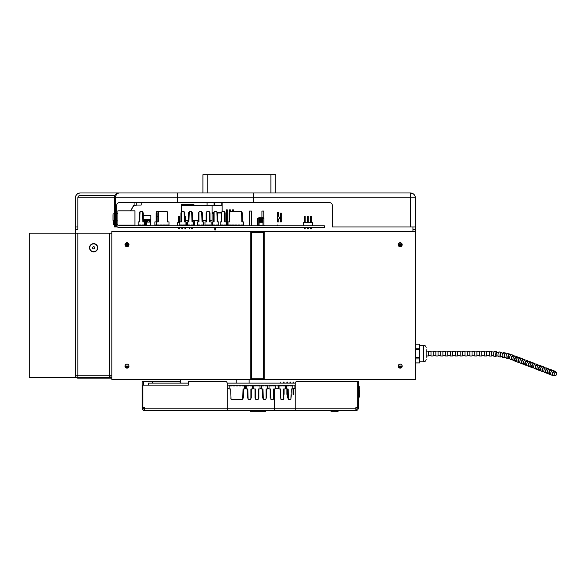 <?xml version="1.0" encoding="UTF-8"?>
<svg xmlns="http://www.w3.org/2000/svg" width="586" height="586" viewBox="0 0 586 586"><rect width="100%" height="100%" fill="white"/><g stroke="black" fill="none" stroke-linecap="round" stroke-linejoin="round"><path stroke-width="0.88" d="M329.772 202.69A2.425 2.425 0 0 1 332.203 205.122A2.425 2.425 0 0 0 329.772 202.69L253.291 202.69L253.291 192.977L177.411 192.977L177.411 197.834L415.364 197.834C415.056 194.904 413.438 193.285 410.508 192.977L410.508 226.972L415.364 226.972L415.364 197.834A4.856 4.856 0 0 0 410.508 192.977L253.291 192.977L270.893 192.977L270.893 174.767L275.75 174.767L275.75 192.977L275.75 174.767M177.411 202.69L119.141 202.69A2.425 2.425 0 0 0 116.709 205.122L116.709 226.972L114.285 226.972L114.285 197.834C114.592 194.904 116.211 193.285 119.141 192.977C116.944 193.285 115.728 194.904 115.493 197.834L177.411 197.834L177.411 202.69L253.291 202.69M177.411 192.977L80.289 192.977C77.359 193.285 75.741 194.904 75.433 197.834L75.433 226.972L77.865 226.972L77.865 229.397L75.433 229.397L75.433 226.972L75.433 375.245L77.865 375.245L77.865 377.67L77.257 377.589M80.289 192.977L80.289 192.977A4.856 4.856 0 0 0 75.433 197.834M114.285 199.064L114.285 226.972L114.285 199.064M116.709 205.122A2.425 2.425 0 0 1 119.141 202.69M114.929 195.409L80.289 195.409A2.425 2.425 0 0 0 77.865 197.834L77.865 226.972M76.458 377.67A2.425 2.425 0 0 0 77.865 378.117L111.853 378.117M410.508 226.972L332.203 226.972L332.203 205.122M415.364 226.972L415.364 229.397L412.932 229.397L412.932 226.972M251.467 231.382L251.467 379.494L250.251 379.494L250.251 231.382L415.364 231.382L415.364 229.397M412.932 229.397L412.932 231.382M77.865 197.834L115.493 197.834L115.493 226.972M116.709 213.619L117.925 213.619L117.925 225.757L324.307 225.757L324.307 227.734L117.925 227.734L117.925 210.828L134.919 210.828L134.919 225.757M212.073 213.377L213.722 213.377M214.747 224.965L214.747 225.757L214.747 224.965M214.747 230.005L214.747 227.734L214.747 230.005L215.472 230.005L215.472 227.734L215.472 230.005M181.726 211.531L181.726 205.422L181.726 211.531M185.674 220.6L188.531 220.6M192.391 220.6L198.551 220.6M202.412 220.6L206.133 220.6M209.993 220.6L212.073 220.6L212.073 205.422L181.726 205.422M169.01 225.742L168.49 225.742L169.01 225.742L169.01 221.904L167.471 221.904L167.135 211.531L158.55 211.531L158.22 221.904L158.22 212.447L157.832 212.799L157.832 221.904L157.832 212.799L157.832 221.904L158.22 221.904L156.674 221.904L156.674 225.742L156.674 221.904L154.902 221.904L154.902 225.742L155.429 225.742L155.429 224.965L156.674 224.965M167.471 212.799L167.86 212.799L167.86 221.904L167.471 221.904M160.278 225.742L159.238 225.742L159.238 224.965L157.195 224.965L159.238 224.965L159.238 225.742L160.278 225.742L160.278 224.965L162.322 224.965L162.322 225.742L162.322 224.965L160.278 224.965L162.322 224.965M163.362 225.742L162.322 225.742L163.362 225.742L163.362 224.965L165.406 224.965L165.406 225.742L165.406 224.965L163.362 224.965L165.406 224.965M166.446 225.742L165.406 225.742L166.446 225.742L166.446 224.965L168.49 224.965L168.49 225.742L168.49 224.965L166.446 224.965L168.49 224.965M157.195 225.742L156.674 225.742L157.195 225.742L157.195 224.965L159.238 224.965L158.513 224.965L158.513 225.742L157.466 225.742L157.195 224.965M136.194 205.056L141.175 205.056L141.175 202.69M136.194 205.342L133.733 205.342L130.568 210.828L134.069 205.342L134.069 202.69L134.069 205.342L136.194 205.342L136.194 202.69M129.88 225.742L129.88 225.149L129.88 225.742M228.005 225.742L228.005 221.904L228.005 225.742L228.533 225.742L228.533 224.965L230.569 224.965L230.569 225.742L231.617 225.742L231.617 224.965L233.653 224.965L233.653 225.742L234.693 225.742L234.693 224.965L236.737 224.965L236.737 225.742L237.777 225.742L237.777 224.965L239.821 224.965L239.821 225.742L240.861 225.742L240.861 224.965L242.904 224.965L242.904 225.742L243.424 225.742L243.424 221.904L241.886 221.904L241.549 211.531L229.88 211.531L229.551 221.904L229.551 212.447M228.005 221.904L229.551 221.904L229.163 221.904L229.163 212.799L229.163 221.904L229.551 221.904M229.551 212.799L229.163 212.799M241.886 212.799L242.274 212.799L242.274 221.904L241.886 221.904L242.274 221.904M211.15 225.742L210.63 225.742L211.15 225.742L211.15 221.904L209.605 221.904L209.275 211.531L206.858 211.531L206.521 212.447L206.521 221.904L206.521 212.447M204.983 225.742L204.983 221.904L204.983 225.742L205.503 225.742L204.983 225.742M205.503 224.965L207.547 224.965L207.547 225.742L207.547 224.965L205.503 224.965L205.503 225.742M204.983 221.904L206.521 221.904L206.133 221.904L206.133 212.799L206.133 221.904L206.521 221.904M210.63 225.742L210.63 224.965L208.587 224.965L210.63 224.965L210.63 225.742M208.587 225.742L207.547 225.742L208.587 225.742L208.587 224.965M206.521 212.799L206.133 212.799M209.605 212.799L209.993 212.799L209.993 221.904L209.605 221.904L209.993 221.904M226.328 225.742L225.8 225.742L226.328 225.742L226.328 221.904L224.782 221.904L224.453 211.531L222.028 211.531L221.698 212.447L221.698 221.904L221.698 212.447M221.31 221.904L221.31 212.799L221.31 221.904L221.698 221.904L221.31 221.904M221.698 212.799L221.31 212.799M224.782 212.799L225.171 212.799L225.171 221.904L225.171 212.799L224.782 212.799M224.782 221.904L225.171 221.904L224.782 221.904M220.16 221.904L220.16 225.742L220.16 221.904L221.698 221.904M223.764 225.742L222.717 225.742L222.717 224.965L220.68 224.965L222.717 224.965L222.717 225.742L223.764 225.742L223.764 224.965L225.8 224.965L225.8 225.742L225.8 224.965L223.764 224.965M220.68 225.742L220.16 225.742L220.68 225.742L220.68 224.965M185.96 225.742L185.44 225.742L185.96 225.742L185.96 221.904L184.414 221.904L184.085 211.531L181.667 211.531L181.33 212.447L181.33 221.904L181.667 211.531M180.942 221.904L180.942 212.799L180.942 221.904L181.33 221.904L180.942 221.904M181.33 212.799L180.942 212.799M184.414 212.799L184.802 212.799L184.802 221.904L184.414 221.904L184.802 221.904M179.792 221.904L179.792 225.742L179.792 221.904L181.33 221.904M183.396 225.742L182.356 225.742L182.356 224.965L180.312 224.965L182.356 224.965L182.356 225.742L183.396 225.742L183.396 224.965L185.44 224.965L185.44 225.742L185.44 224.965L183.396 224.965M180.312 225.742L179.792 225.742L180.312 225.742L180.312 224.965M218.739 225.742L218.219 225.742L218.739 225.742L218.739 221.904L217.194 221.904L216.864 211.531L214.447 211.531L214.11 212.447L214.11 221.904L214.11 212.447M212.572 225.742L212.572 221.904L212.572 225.742L213.092 225.742L212.572 225.742M213.092 224.965L215.135 224.965L215.135 225.742L215.135 224.965L213.092 224.965L213.092 225.742M212.572 221.904L214.11 221.904L213.722 221.904L213.722 212.799L213.722 221.904L214.11 221.904M218.219 225.742L218.219 224.965L216.175 224.965L218.219 224.965L218.219 225.742M216.175 225.742L215.135 225.742L216.175 225.742L216.175 224.965M214.11 212.799L213.722 212.799M217.194 212.799L217.582 212.799L217.582 221.904L217.194 221.904L217.582 221.904M193.548 225.742L193.021 225.742L193.548 225.742L193.548 221.904L192.003 221.904L191.673 211.531L189.256 211.531L188.919 212.447L188.919 221.904L189.256 211.531M187.381 225.742L187.381 221.904L187.381 225.742L187.901 225.742L187.381 225.742M187.901 224.965L189.937 224.965L189.937 225.742L189.937 224.965L187.901 224.965L187.901 225.742M187.381 221.904L188.919 221.904L188.531 221.904L188.531 212.799L188.531 221.904L188.919 221.904M193.021 225.742L193.021 224.965L190.985 224.965L193.021 224.965L193.021 225.742M190.985 225.742L189.937 225.742L190.985 225.742L190.985 224.965M188.919 212.799L188.531 212.799M192.003 212.799L192.391 212.799L192.391 221.904L192.003 221.904L192.391 221.904M203.562 225.742L203.042 225.742L203.562 225.742L203.562 221.904L202.024 221.904L201.687 211.531L199.269 211.531L198.94 212.447L198.94 221.904L198.94 212.447M197.394 225.742L197.394 221.904L197.394 225.742L197.914 225.742L197.394 225.742M197.914 224.965L199.958 224.965L199.958 225.742L199.958 224.965L197.914 224.965L197.914 225.742M197.394 221.904L198.94 221.904L198.551 221.904L198.551 212.799L198.551 221.904L198.94 221.904M203.042 225.742L203.042 224.965L200.998 224.965L203.042 224.965L203.042 225.742M200.998 225.742L199.958 225.742L200.998 225.742L200.998 224.965M198.94 212.799L198.551 212.799M202.024 212.799L202.412 212.799L202.412 221.904L202.024 221.904L202.412 221.904M191.607 227.734L191.607 228.84L192.347 228.84L192.347 227.734M189.263 228.84L189.263 227.734L189.263 228.84M187.381 222.673L187.352 225.757L186.78 225.742L186.78 222.673L185.96 222.673M193.519 225.757L194.076 225.742L194.076 220.6M181.85 227.734L181.85 228.84L182.59 228.84L182.59 227.734M178.767 227.734L178.767 228.84L179.506 228.84L179.506 227.734M179.506 222.673L179.506 216.505L178.767 216.505L178.767 222.673M184.934 227.734L184.934 228.84L185.674 228.84L185.674 227.734M185.674 221.904L185.674 216.505L184.934 216.505L184.934 221.904M179.792 222.673L177.653 222.673L177.653 225.757M280.518 221.904L280.518 213.04L281.295 213.04L281.295 221.904L280.518 221.904L280.518 213.04L280.518 221.904M278.599 212.447L278.599 216.153L279.244 217.267L279.244 218.475L278.599 219.12L278.907 221.904L277.39 221.904L277.39 212.447L278.599 212.447M277.39 221.904L277.39 212.447M277.39 225.742L277.39 224.965L277.39 225.742M305.16 227.734L305.16 228.84L304.42 228.84L304.42 227.734M304.42 222.673L304.42 216.505L305.16 216.505L305.16 222.673M308.243 227.734L308.243 228.84L307.504 228.84L307.504 227.734M307.504 222.673L307.504 216.505L308.243 216.505L308.243 222.673M311.327 227.734L311.327 228.84L310.587 228.84L310.587 227.734M310.587 222.673L310.587 216.505L311.327 216.505L311.327 222.673M312.433 225.757L312.433 222.673L303.306 222.673L303.306 225.757M221.794 202.69L221.794 205.342M222.145 202.69L222.145 205.342L206.733 205.422M214.088 202.69L214.088 205.342M214.791 202.69L214.791 205.342M222.145 205.342L222.145 211.531M215.472 225.742L222.145 225.742L222.145 224.965M206.733 224.965L206.733 225.742L214.747 225.742M212.073 212.381L214.132 212.381M217.172 212.381L221.72 212.381M207.085 202.69L207.085 205.342M193.915 220.6L193.915 225.742M181.579 211.758L181.579 204.243L193.915 204.243L193.915 205.422M194.611 220.6L194.611 225.742L194.288 220.6M161.069 225.742L161.069 224.965L161.069 225.742L160.278 224.965M156.447 212.799L156.059 212.799L156.059 221.904L156.674 221.904M156.836 216.153L156.836 221.904L156.836 216.153M157.832 216.153L156.447 216.153L156.447 212.447L156.777 211.531L158.55 211.531M139.754 221.904L139.365 221.904L139.365 212.799L139.365 221.904L139.754 221.904L138.208 221.904L138.208 225.742L138.736 225.742L138.736 224.965L140.772 224.965L140.772 225.742L141.819 225.742L141.819 224.965L143.856 224.965L143.856 225.742L144.376 225.742L144.376 221.904L142.838 221.904L142.508 211.531L140.083 211.531L139.754 212.447L139.754 221.904L140.083 211.531M139.754 212.799L139.365 212.799M142.838 212.799L143.226 212.799L143.226 221.904L142.838 221.904L143.226 221.904M138.208 225.742L138.208 221.904M113.069 219.435L113.069 220.05M134.194 225.757L134.194 225.149L119.141 225.149L134.194 225.149L134.194 225.757M113.01 215.084L113.01 220.05M150.778 215.421L150.778 225.742L150.778 215.421L143.226 215.421M150.778 219.545L143.226 219.545M150.778 225.742L141.526 225.742M142.017 224.965L142.017 225.617L143.856 225.617M142.193 224.965L142.017 225.617M145.658 220.153L143.226 220.153L145.658 220.153L145.658 225.617L144.376 225.617M146.647 225.617L150.28 225.617L150.28 220.153L146.647 220.153L146.647 225.617L146.822 220.153M150.778 219.911L143.226 219.911M144.376 222.094L144.808 222.094L144.867 220.607L143.226 220.607M147.438 220.607L147.489 222.094L149.437 222.094L149.489 220.607L147.438 220.607M257.796 218.336L257.796 225.273L257.796 218.336L258.792 218.336L258.792 224.519L258.792 222.219L262.96 222.219L262.96 218.952M264.425 225.757L263.964 225.273L263.964 218.336L262.96 218.336L262.96 225.273L257.327 225.273L257.327 225.757L257.327 225.273M262.96 218.336L262.96 222.219M259.1 224.519L259.1 222.973M258.792 224.519L258.792 225.273L258.792 224.519M260.352 222.219L260.352 218.798L259.862 218.798L259.862 222.219M261.92 221.435L261.891 218.798L261.4 218.798L261.4 222.219M259.642 218.212L260.411 218.212L260.719 222.219L260.411 218.212L259.642 218.212L259.862 221.405L259.334 222.219M261.4 225.273A0.769 0.769 90 0 0 262.008 225.757A0.769 0.769 90 0 1 261.4 225.273M264.425 225.273L262.96 225.273M259.745 225.757A0.769 0.769 90 0 0 260.352 225.273M258.873 217.281L259.18 222.219L258.873 217.281L262.88 217.281L262.572 222.219M261.341 218.212L262.11 218.212L262.11 220.49L262.11 218.212L261.341 218.212L261.034 222.219M259.862 221.405L259.642 221.911M113.069 220.534L113.069 213.978L114.285 213.619M117.925 213.619L117.925 220.9L116.709 220.9M114.285 220.9L113.435 220.9M117.925 220.9L117.925 225.757M119.141 225.757L119.141 225.149L134.194 225.149M114.285 224.65L113.413 224.65L113.413 220.329L113.31 222.49A23.125 23.125 0 0 0 113.413 224.65L113.413 224.233M117.925 224.65L116.709 224.65M122.254 225.149L122.254 225.757L128.942 225.757L128.942 225.149M230.371 225.757L230.371 224.965M230.371 211.531L230.371 209.854L229.463 209.854L229.463 212.799M229.463 225.757L229.463 224.965M227.287 225.757L227.287 209.854L226.379 209.854L226.379 225.757M233.455 225.757L233.455 224.965M233.455 211.531L233.455 209.854L232.547 209.854L232.547 211.531M232.547 225.757L232.547 224.965M251.431 225.757L251.431 211.077L249.585 211.077L249.585 225.757M263.766 218.336L263.766 211.077L261.92 211.077L261.92 217.281M261.92 220.702L261.92 218.212M486.6 355.966L486.6 351.109L484.41 351.109L484.41 355.966L486.6 355.966M491.493 355.475L491.383 356.046L489.2 355.995L489.325 351.139L491.508 351.19L491.595 351.827M519.921 362.353L519.013 362.009A1.824 1.187 -69.1 0 1 518.551 359.885A1.824 1.187 -69.1 0 1 520.317 358.61L521.225 358.954M519.943 362.419A2.425 1.59 -69.1 0 1 518.8 362.573A2.425 1.59 -69.1 0 1 518.185 359.745A2.425 1.59 -69.1 0 1 520.529 358.039A2.425 1.59 -69.1 0 1 521.276 358.918M518.8 362.573L517.255 361.987A2.425 1.59 -69.1 0 1 516.64 359.152A2.425 1.59 -69.1 0 1 518.984 357.453L520.529 358.039M516.486 361.042L515.585 360.698A1.824 1.187 -69.1 0 1 515.116 358.573A1.824 1.187 -69.1 0 1 516.881 357.299L517.79 357.643M516.508 361.108A2.425 1.59 -69.1 0 1 515.365 361.262A2.425 1.59 -69.1 0 1 514.75 358.434A2.425 1.59 -69.1 0 1 517.094 356.728A2.425 1.59 -69.1 0 1 517.841 357.607M515.365 361.262L513.819 360.676A2.425 1.59 -69.1 0 1 513.204 357.841A2.425 1.59 -69.1 0 1 515.555 356.142L517.094 356.728M513.058 359.731L512.179 359.401L511.578 358.2C511.585 356.969 512.193 356.229 513.417 355.973L514.354 356.332M513.072 359.789A2.425 1.502 -71 0 1 512.054 359.965A2.425 1.502 -71 0 1 511.424 357.182A2.425 1.502 -71 0 1 513.629 355.372A2.425 1.502 -71 0 1 514.383 356.31M512.054 359.965L510.428 359.408A2.425 1.502 -71 0 1 509.798 356.618A2.425 1.502 -71 0 1 512.01 354.816L513.629 355.372M509.688 358.522L508.692 358.214C507.835 356.691 508.15 355.519 509.644 354.698L510.86 355.072M509.505 358.464A2.425 1.267 -75.4 0 1 508.597 358.786A2.425 1.267 -75.4 0 1 507.981 356.112A2.425 1.267 -75.4 0 1 509.82 354.083A2.425 1.267 -75.4 0 1 510.501 354.955M508.597 358.786L506.787 358.31A2.425 1.267 -75.4 0 1 506.179 355.643A2.425 1.267 -75.4 0 1 508.018 353.614L509.82 354.083M506.136 357.519L504.795 357.204C504.077 355.805 504.312 354.611 505.498 353.629L507.051 353.995M505.454 357.357A2.425 1.011 -79.1 0 1 504.722 357.782A2.425 1.011 -79.1 0 1 504.187 355.204A2.425 1.011 -79.1 0 1 505.637 353.014A2.425 1.011 -79.1 0 1 506.187 353.79M504.722 357.782L502.766 357.409A2.425 1.011 -79.1 0 1 502.231 354.83A2.425 1.011 -79.1 0 1 503.682 352.64L505.637 353.014M502.883 356.808L500.554 356.398L501.045 352.794L503.572 353.233M501.045 356.478A2.425 0.733 -82.5 0 1 500.503 356.977A2.425 0.733 -82.5 0 1 500.092 354.479A2.425 0.733 -82.5 0 1 501.14 352.164A2.425 0.733 -82.5 0 1 501.55 352.875M500.503 356.977L498.437 356.706A2.425 0.733 -82.5 0 1 498.027 354.2A2.425 0.733 -82.5 0 1 499.074 351.893L501.14 352.164M498.518 356.105L496.064 355.819L496.349 352.186L498.994 352.494M496.364 355.849A2.425 0.447 -85.6 0 1 496.027 356.398A2.425 0.447 -85.6 0 1 495.771 353.944A2.425 0.447 -85.6 0 1 496.401 351.556A2.425 0.447 -85.6 0 1 496.657 352.215M496.027 356.398L493.888 356.229A2.425 0.447 -85.6 0 1 493.632 353.776A2.425 0.447 -85.6 0 1 494.262 351.388L496.401 351.556M493.932 355.629L491.398 355.468L491.486 351.827L494.218 351.996M491.383 356.046L491.508 351.19M481.743 355.966L481.743 351.109L479.553 351.109L479.553 355.966L481.743 355.966M476.887 355.966L476.887 351.109L474.697 351.109L474.697 355.966L476.887 355.966M438.035 355.966L438.035 351.109L435.852 351.109L435.852 355.966L438.035 355.966M440.709 355.966L440.709 351.109L442.891 351.109L442.891 355.966L440.709 355.966M445.565 355.966L445.565 351.109L447.748 351.109L447.748 355.966L445.565 355.966M450.422 355.966L450.422 351.109L452.604 351.109L452.604 355.966L450.422 355.966M455.278 355.966L455.278 351.109L457.461 351.109L457.461 355.966L455.278 355.966M460.127 355.966L460.127 351.109L462.317 351.109L462.317 355.966L460.127 355.966M464.984 355.966L464.984 351.109L467.174 351.109L467.174 355.966L464.984 355.966M469.84 355.966L469.84 351.109L472.03 351.109L472.03 355.966L469.84 355.966M523.379 363.73A2.425 1.59 -69.1 0 1 522.236 363.884A2.425 1.59 -69.1 0 1 521.613 361.057A2.425 1.59 -69.1 0 1 523.965 359.35A2.425 1.59 -69.1 0 1 524.712 360.229M522.236 363.884L520.69 363.298A2.425 1.59 -69.1 0 1 520.068 360.463A2.425 1.59 -69.1 0 1 522.419 358.764L523.965 359.35M523.357 363.664L522.448 363.32A1.824 1.187 -69.1 0 1 521.987 361.196A1.824 1.187 -69.1 0 1 523.745 359.921L524.653 360.265M526.807 365.041A2.425 1.59 -69.1 0 1 525.664 365.195L524.118 364.609A2.425 1.59 -69.1 0 1 523.503 361.774A2.425 1.59 -69.1 0 1 525.854 360.075L527.4 360.661A2.425 1.59 -69.1 0 1 528.147 361.54M525.664 365.195A2.425 1.59 -69.1 0 1 525.049 362.368A2.425 1.59 -69.1 0 1 527.4 360.661M526.792 364.975L525.884 364.631A1.824 1.187 -69.1 0 1 525.422 362.507A1.824 1.187 -69.1 0 1 527.18 361.232L528.089 361.577M530.242 366.353A2.425 1.59 -69.1 0 1 529.099 366.506L527.554 365.92A2.425 1.59 -69.1 0 1 526.939 363.086A2.425 1.59 -69.1 0 1 529.29 361.386L530.835 361.972A2.425 1.59 -69.1 0 1 531.575 362.851M529.099 366.506A2.425 1.59 -69.1 0 1 528.484 363.679A2.425 1.59 -69.1 0 1 530.835 361.972M530.227 366.287L529.319 365.942A1.824 1.187 -69.1 0 1 528.858 363.818A1.824 1.187 -69.1 0 1 530.616 362.544L531.524 362.888M533.678 367.664A2.425 1.59 -69.1 0 1 532.535 367.818L530.989 367.232A2.425 1.59 -69.1 0 1 530.374 364.397A2.425 1.59 -69.1 0 1 532.718 362.697L534.264 363.283A2.425 1.59 -69.1 0 1 535.011 364.162M532.535 367.818A2.425 1.59 -69.1 0 1 531.92 364.99A2.425 1.59 -69.1 0 1 534.264 363.283M533.656 367.598L532.747 367.254A1.824 1.187 -69.1 0 1 532.286 365.129A1.824 1.187 -69.1 0 1 534.051 363.855L534.959 364.199M537.113 368.975A2.425 1.59 -69.1 0 1 535.97 369.129L534.425 368.543A2.425 1.59 -69.1 0 1 533.809 365.708A2.425 1.59 -69.1 0 1 536.153 364.009L537.699 364.595A2.425 1.59 -69.1 0 1 538.446 365.474M535.97 369.129A2.425 1.59 -69.1 0 1 535.355 366.301A2.425 1.59 -69.1 0 1 537.699 364.595M537.091 368.909L536.183 368.565A1.824 1.187 -69.1 0 1 535.721 366.44A1.824 1.187 -69.1 0 1 537.487 365.166L538.395 365.51M540.541 370.286A2.425 1.59 -69.1 0 1 539.398 370.44L537.853 369.854A2.425 1.59 -69.1 0 1 537.237 367.019A2.425 1.59 -69.1 0 1 539.589 365.32L541.134 365.906A2.425 1.59 -69.1 0 1 541.882 366.785M539.398 370.44A2.425 1.59 -69.1 0 1 538.783 367.612A2.425 1.59 -69.1 0 1 541.134 365.906M540.526 370.22L539.618 369.876A1.824 1.187 -69.1 0 1 539.157 367.752A1.824 1.187 -69.1 0 1 540.915 366.477L541.823 366.821M543.976 371.597A2.425 1.59 -69.1 0 1 542.834 371.751L541.288 371.165A2.425 1.59 -69.1 0 1 540.673 368.33A2.425 1.59 -69.1 0 1 543.024 366.631L544.57 367.217A2.425 1.59 -69.1 0 1 545.317 368.096M542.834 371.751A2.425 1.59 -69.1 0 1 542.218 368.924A2.425 1.59 -69.1 0 1 544.57 367.217M543.962 371.531L543.054 371.187A1.824 1.187 -69.1 0 1 542.592 369.063A1.824 1.187 -69.1 0 1 544.35 367.788L545.258 368.133M547.412 372.908A2.425 1.59 -69.1 0 1 546.269 373.062L544.724 372.476A2.425 1.59 -69.1 0 1 544.108 369.641A2.425 1.59 -69.1 0 1 546.46 367.942L547.998 368.528A2.425 1.59 -69.1 0 1 548.745 369.407M546.269 373.062A2.425 1.59 -69.1 0 1 545.654 370.235A2.425 1.59 -69.1 0 1 547.998 368.528M547.397 372.843L546.489 372.498A1.824 1.187 -69.1 0 1 546.02 370.374A1.824 1.187 -69.1 0 1 547.785 369.099L548.694 369.444M550.847 374.22A2.425 1.59 -69.1 0 1 549.705 374.373L548.159 373.787A2.425 1.59 -69.1 0 1 547.544 370.953A2.425 1.59 -69.1 0 1 549.888 369.253L551.433 369.839A2.425 1.59 -69.1 0 1 552.18 370.718M549.705 374.373A2.425 1.59 -69.1 0 1 549.089 371.546A2.425 1.59 -69.1 0 1 551.433 369.839M550.825 374.154L549.917 373.809A1.824 1.187 -69.1 0 1 549.456 371.685A1.824 1.187 -69.1 0 1 551.221 370.411L552.129 370.755M554.334 375.494A2.425 1.59 -69.1 0 1 553.14 375.685L551.594 375.099A2.425 1.59 -69.1 0 1 550.972 372.264A2.425 1.59 -69.1 0 1 553.323 370.564L554.869 371.15A2.425 1.59 -69.1 0 1 555.631 372.095M553.14 375.685A2.425 1.59 -69.1 0 1 552.517 372.857A2.425 1.59 -69.1 0 1 554.869 371.15M554.766 375.663L553.352 375.121A1.824 1.187 -69.1 0 1 552.891 372.996A1.824 1.187 -69.1 0 1 554.649 371.722L556.063 372.257A1.824 1.187 -69.1 0 1 556.7 373.465A1.824 1.187 -69.1 0 1 556.055 375.172A1.824 1.187 -69.1 0 1 554.766 375.663A1.824 1.187 -69.1 0 1 554.297 373.531A1.824 1.187 -69.1 0 1 556.063 372.257M426.139 355.966L428.322 355.966L428.322 351.109L426.139 351.109M433.179 355.966L433.179 351.109L430.996 351.109L430.996 355.966L433.179 355.966M415.364 362.946L419.459 362.946L419.459 358.925L415.364 358.925M415.364 362.917L419.459 362.917M419.459 358.925L419.459 349.549L415.364 349.549M415.364 357.628L419.459 357.628M415.364 348.245L419.459 348.245L419.459 344.158L415.364 344.158M419.459 349.549L419.459 348.245M419.459 344.158L415.364 344.129M426.139 357.482L426.139 349.586M295.176 385.112L227.185 385.112M180.444 379.494L180.444 383.134A1.824 1.824 0 0 0 178.627 381.471L142.208 381.471L142.208 407.585L142.816 407.585L142.816 385.112L188.34 385.112L148.273 385.112L148.273 383.134L188.34 383.134M295.183 383.134L227.178 383.134M331.229 411.233L337.91 411.233A0.608 0.608 -76 0 0 338.518 410.625L336.386 410.625A0.608 0.608 104 0 1 335.785 411.233L331.229 411.233A0.608 0.608 104 0 1 330.621 410.625L332.745 410.625A0.608 0.608 -76 0 0 333.353 411.233L331.229 411.233A0.608 0.608 104 0 1 331.039 411.204M337.726 410.625L337.726 411.233L331.412 411.233L337.726 411.233L331.412 411.233L337.726 411.233L337.726 410.625L338.518 410.625C338.085 411.321 337.177 411.526 335.785 411.233L336.386 410.61L335.785 411.233L336.386 410.625L335.785 411.233L336.386 410.625L335.785 411.233L337.91 411.233A0.608 0.608 -76 0 0 338.518 410.625C338.093 411.321 337.177 411.526 335.785 411.233L337.91 411.233L335.785 411.233M295.124 385.134L295.124 388.752L295.176 385.134M244.574 385.134L244.574 388.965L244.574 385.134L244.054 385.134L244.054 385.91L242.018 385.91L242.018 385.134L240.971 385.134L240.971 385.91L238.934 385.91L238.934 385.134L237.887 385.134L237.887 385.91L235.85 385.91L235.85 385.134L234.803 385.134L234.803 385.91L232.767 385.91L232.767 385.134L231.719 385.134L231.719 385.91L229.683 385.91L229.683 385.134L229.163 385.134L229.163 388.965L230.701 388.965L231.03 399.337L242.707 399.337L243.036 388.965L242.707 399.337M243.036 388.965L243.424 388.965L243.424 398.07L243.424 388.965L243.036 388.965L244.574 388.965M243.036 398.07L243.424 398.07M230.701 388.965L230.313 388.965L230.701 388.965M230.701 398.07L230.313 398.07L230.701 398.07M267.604 385.134L267.604 388.965L267.604 385.134L267.077 385.134L267.077 385.91L265.04 385.91L265.04 385.134L263.993 385.134L263.993 385.91L261.957 385.91L261.957 385.134L261.437 385.134L261.437 388.965L262.975 388.965L263.312 399.337L265.729 399.337L266.059 398.421L266.059 388.965L266.059 398.421M267.604 388.965L266.059 388.965L266.447 388.965L266.447 398.07L266.447 388.965L266.059 388.965M266.059 398.07L266.447 398.07M262.975 398.07L262.587 398.07L262.587 388.965L262.975 388.965L262.587 388.965M252.427 385.134L252.427 388.965L252.427 385.134L251.907 385.134L251.907 385.91L249.863 385.91L249.863 385.134L248.823 385.134L248.823 385.91L246.779 385.91L246.779 385.134L246.259 385.134L246.259 388.965L247.805 388.965L248.134 399.337L250.552 399.337L250.889 398.421L250.889 388.965L250.889 398.421M252.427 388.965L250.889 388.965L251.277 388.965L251.277 398.07L251.277 388.965L250.889 388.965M250.889 398.07L251.277 398.07M247.805 398.07L247.409 398.07L247.409 388.965L247.805 388.965L247.409 388.965M290.92 399.337L291.249 388.965L292.795 388.965L292.795 385.134L292.275 385.134L292.275 385.91L290.231 385.91L290.231 385.134L289.191 385.134L289.191 385.91L287.147 385.91L287.147 385.134L286.627 385.134L286.627 388.965L288.166 388.965L288.502 399.337L290.92 399.337L291.249 394.722M288.166 398.07L287.777 398.07L287.777 388.965L288.166 388.965L287.777 388.965M291.249 388.965L291.638 388.965L291.249 388.965M260.016 385.134L260.016 388.965L260.016 385.134L259.495 385.134L259.495 385.91L257.452 385.91L257.452 385.134L256.412 385.134L256.412 385.91L254.368 385.91L254.368 385.134L253.848 385.134L253.848 388.965L255.386 388.965L255.723 399.337L258.14 399.337L258.47 398.421L258.47 388.965L258.14 399.337M260.016 388.965L258.47 388.965L258.858 388.965L258.858 398.07L258.858 388.965L258.47 388.965M258.47 398.07L258.858 398.07M255.386 398.07L254.998 398.07L254.998 388.965L255.386 388.965L254.998 388.965M278.511 388.752L278.511 385.127L278.665 388.752L278.665 385.127L278.665 388.752L278.665 385.127L279.061 385.127L279.039 388.965L280.577 388.965L280.914 399.337L283.331 399.337L283.661 398.421L283.661 388.965L283.331 399.337M285.206 385.134L285.206 388.965L285.206 385.134L284.686 385.134L284.686 385.91L282.642 385.91L282.642 385.134L281.602 385.134L281.602 385.91L279.559 385.91L279.559 385.134L279.039 385.134M284.049 388.965L283.661 388.965L284.049 388.965L284.056 394.363M283.661 398.07L284.049 398.07M280.577 398.07L280.189 398.07L280.189 388.965L280.577 388.965L280.189 388.965M285.206 388.965L283.661 388.965M275.193 385.134L274.666 385.134L274.666 385.91L272.629 385.91L272.629 385.134L271.582 385.134L271.582 385.91L269.545 385.91L269.545 385.134L269.025 385.134L269.025 388.965L270.564 388.965L270.893 399.337L273.318 399.337L273.647 398.421L273.647 388.965L274.036 388.965L274.036 398.07L274.036 388.965L273.647 388.965L275.193 388.965L275.193 385.134L275.193 388.965M273.318 399.337L273.647 388.965M273.647 398.07L274.036 398.07M270.564 398.07L270.175 398.07L270.175 388.965L270.564 388.965L270.175 388.965M280.233 382.028L280.233 383.134L280.233 382.028M284.056 383.134L284.056 382.028L283.316 382.028L283.316 383.134M285.206 388.196L285.228 385.112L285.8 385.127L285.8 388.196L286.627 388.196M290.737 383.134L290.737 382.028L289.997 382.028L289.997 383.134M293.82 383.134L293.82 382.028L293.081 382.028L293.081 383.134M293.081 388.196L293.081 394.363L293.82 394.363L293.82 388.196M287.653 383.134L287.653 382.028L286.913 382.028L286.913 383.134M286.913 388.965L286.913 394.363L287.653 394.363L287.653 388.965M292.795 388.196L294.926 388.196L294.926 385.112M265.7 385.91L265.854 385.134M257.789 410.61L265.854 410.61L265.854 411.233L265.106 411.233L265.502 410.625L265.106 411.233L257.401 411.233L257.789 410.625L257.401 411.233L251.182 411.233L250.793 410.625L251.182 411.233L250.434 411.233L251.182 411.233M257.789 410.625L250.793 410.61M258.887 411.233L258.499 410.61M250.434 385.134L250.434 385.91L250.434 385.134L265.165 385.134L265.165 385.91M250.434 410.61L250.434 411.233L250.434 410.61M265.854 410.625L265.854 411.233L254.287 411.233M260.016 388.108L261.437 388.108M253.848 388.108L252.427 388.108M265.165 385.134L265.7 385.134M265.48 385.134L265.48 385.91L265.48 385.134M278.299 388.752L277.976 385.127M152.763 382.028L152.763 383.134L152.763 382.028M359.577 395.784L359.152 389.968L359.152 397.249L359.518 390.818M358.302 389.968L359.518 390.335L359.518 396.89M359.152 397.249L358.302 397.249L359.152 397.249M359.577 390.818L359.577 396.4L359.577 390.818M359.277 388.379A23.125 23.125 0 0 1 359.218 390.034A23.125 23.125 0 0 0 359.174 386.225L358.302 386.225L359.174 386.225L359.174 390.54L359.277 388.379A23.125 23.125 0 0 0 359.174 386.225L359.174 386.635M243.124 385.112L243.124 385.91M242.208 385.112L242.208 385.91M246.208 385.112L246.208 388.752L246.208 385.112M245.292 385.112L245.292 388.752M239.125 385.112L239.125 385.91M240.04 385.112L240.04 385.91M249.101 379.494L249.101 383.134L249.101 379.494M236.231 379.494L236.231 383.134M93.643 248.86A1.091 1.091 0 0 1 92.698 247.219A1.091 1.091 0 0 1 94.588 247.219A1.091 1.091 0 0 1 93.643 248.86M93.643 251.65A3.882 3.882 0 0 1 90.281 245.827A3.882 3.882 0 0 1 97.005 245.827A3.882 3.882 0 0 1 93.643 251.65M263.605 232.591L251.467 232.591M264.821 231.382L264.821 379.494L263.605 379.494L263.605 231.382M398.187 244.736A2 2 0 0 0 401.19 246.464A2 2 0 0 0 401.19 243A2 2 0 0 0 398.187 244.736M398.187 366.133A2 2 0 0 0 401.19 367.869A2 2 0 0 0 401.19 364.404A2 2 0 0 0 398.187 366.133M264.821 379.494L415.364 379.494L415.364 231.382M125.968 243.036L128.092 243.036M399.125 243.036L401.249 243.036M125.162 244.003L128.898 244.003M398.319 244.003L402.055 244.003M125.214 245.585L128.847 245.585M398.37 245.585L402.003 245.585M125.023 244.706L129.03 244.706M398.187 244.706L402.186 244.706M125.03 366.045L129.03 366.045M398.187 366.045L402.186 366.045M125.023 244.736A2 2 0 0 0 128.034 246.464A2 2 0 0 0 128.034 243A2 2 0 0 0 125.023 244.736M128.444 243.315L125.616 243.315L128.415 243.285M125.023 366.133A2 2 0 0 0 128.034 367.869A2 2 0 0 0 128.034 364.404A2 2 0 0 0 125.023 366.133M128.444 367.554L125.616 367.554L128.444 367.554M250.251 231.382L111.853 231.382L111.853 379.494L250.251 379.494M125.118 366.741L128.942 366.741M398.275 366.741L402.099 366.741M263.605 379.494L251.467 379.494M251.467 378.278L263.605 378.278M89.519 247.768A4.131 4.131 0 0 1 95.708 244.194A4.131 4.131 0 0 1 95.708 251.343A4.131 4.131 0 0 1 89.519 247.768M75.433 377.67L77.865 377.67A2.425 2.425 0 0 1 75.433 375.245L75.433 377.67L29.3 377.67L29.3 233.199L77.865 233.199L77.865 375.245L109.428 375.245L109.428 377.67L110.036 377.67L110.036 375.245M111.853 377.67L110.036 377.67M77.865 375.846A0.608 0.608 0 0 1 77.257 375.245M77.865 233.199L111.853 233.199M109.428 233.199L109.428 375.245L111.853 375.245M77.865 377.67L109.428 377.67M247.827 385.91L247.827 385.112M178.627 381.471L143.416 381.471L143.416 385.112M144.632 407.585L142.816 407.585L144.632 407.585L144.632 410.61L227.185 410.61L227.185 383.288A1.824 1.824 0 0 0 225.368 381.471L188.34 381.471L188.34 385.112L142.208 385.112M144.632 410.61A2.425 2.425 0 0 1 142.208 408.178L142.208 407.585L142.208 408.178L143.416 408.178A1.216 1.216 0 0 0 144.632 409.394M188.34 381.471L225.368 381.471M274.534 388.965L274.534 410.61L295.176 410.61L295.176 408.178L355.878 408.178L355.878 407.585L357.694 407.585L357.694 381.471L296.992 381.471A1.824 1.824 0 0 0 295.176 383.288L295.176 408.178L144.632 408.178M227.185 388.752L229.163 388.752M244.574 388.752L246.259 388.752M252.427 388.752L253.848 388.752M260.016 388.752L261.437 388.752M267.604 388.752L269.025 388.752M227.185 410.61L274.534 410.61M275.193 388.752L279.039 388.752M285.206 388.752L286.627 388.752M293.82 388.752L295.176 388.752M355.878 409.394A1.216 1.216 0 0 0 357.086 408.178L357.086 407.585L357.086 408.178L358.302 408.178L358.302 407.585L358.302 408.178A2.425 2.425 0 0 1 355.878 410.61L295.176 410.61M355.878 410.61L355.878 408.178M296.992 381.471L358.302 381.471L358.302 407.585L357.694 407.585M247.827 410.61L249.643 410.61M202.91 192.977L202.91 174.767L270.893 174.767M415.364 197.834A4.856 4.856 0 0 0 410.508 192.977L412.361 193.351M212.073 212.989L213.722 212.989M217.582 212.989L221.31 212.989M143.226 215.868L150.778 215.868M489.222 355.387L486.841 355.358L486.6 351.71M426.139 359.365C425.993 360.837 425.187 361.643 423.707 361.789L423.707 345.279C425.187 345.425 425.993 346.231 426.139 347.71M125.433 367.349L128.62 367.349M398.59 367.349L401.784 367.349M207.766 174.767L207.766 192.977M212.073 212.645L214.11 212.645M134.069 205.342L134.069 202.69L134.069 205.342M113.31 222.49A23.125 23.125 0 0 1 113.369 220.841A23.125 23.125 0 0 0 113.413 224.65M489.31 351.747L486.841 351.71M484.41 351.71L481.743 351.71M484.41 355.358L481.743 355.358M479.553 351.71L476.887 351.71M479.553 355.358L476.887 355.358M440.709 351.71L438.035 351.71M440.709 355.358L438.035 355.358M445.565 351.71L442.891 351.71M445.565 355.358L442.891 355.358M450.422 351.71L447.748 351.71M450.422 355.358L447.748 355.358M455.278 351.71L452.604 351.71M455.278 355.358L452.604 355.358M460.127 351.71L457.461 351.71M460.127 355.358L457.461 355.358M464.984 351.71L462.317 351.71M464.984 355.358L462.317 355.358M469.84 351.71L467.174 351.71M469.84 355.358L467.174 355.358M474.697 351.71L472.03 351.71M474.697 355.358L472.03 355.358M430.996 351.71L428.322 351.71M430.996 355.358L428.322 355.358M435.852 351.71L433.179 351.71M435.852 355.358L433.179 355.358M423.707 345.279L419.459 345.279M423.707 361.789L419.459 361.789M330.621 410.625L331.083 411.211M359.518 390.335L359.152 389.968L359.518 390.335"/></g></svg>
